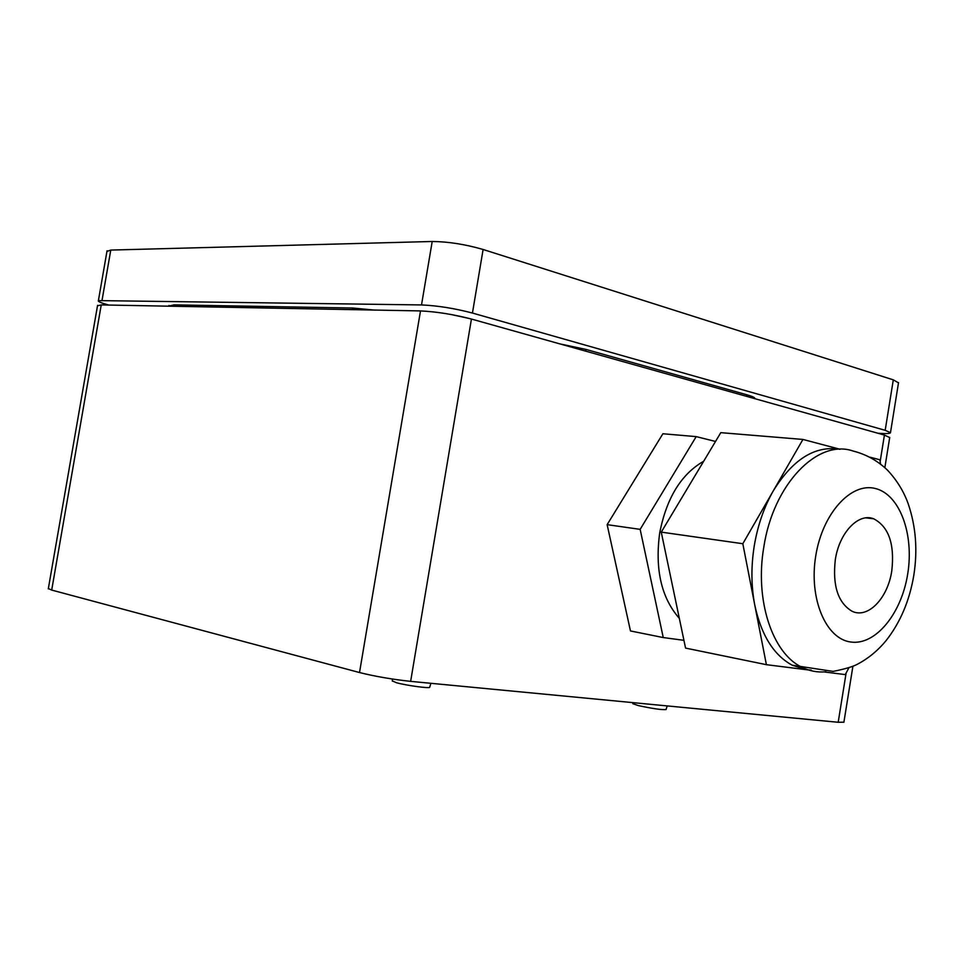 <?xml version="1.0" encoding="UTF-8"?>
<svg xmlns="http://www.w3.org/2000/svg" width="964" height="964" viewBox="0 0 964 964"><rect width="100%" height="100%" fill="white"/><g stroke="black" fill="none" stroke-linecap="round" stroke-linejoin="round"><path stroke-width="1.45" d="M835.306 559.735C839.307 532.574 858.478 512.595 873.685 518.789C888.724 526.706 894.761 544.045 891.796 570.784C887.844 598.295 867.901 619.105 852.019 611.236C838.005 602.825 832.426 585.666 835.306 559.735M679.331 618.37C661.388 597.849 654.833 569.423 659.677 533.092C666.461 498.147 681.138 474.192 703.696 461.226M811.206 670.076L806.772 669.751L792.191 665.196C773.67 655.122 761.186 635.023 754.74 604.886C751.161 586.112 751.004 566.458 754.246 545.937C757.68 525.452 764.018 507.112 773.273 490.893C792.89 459.213 815.074 445.344 839.837 449.284M219.057 634.914L227.54 637.192M666.076 709.528L666.052 709.576C661.557 709.938 652.254 708.588 638.156 705.54L632.854 703.684M430.932 683.307L429.691 687.212C430.474 688.754 406.591 685.549 396.517 682.741L392.336 680.933M898.496 382.853L893.303 379.852L483.109 249.483C465.214 244.314 448.248 241.651 432.209 241.482L110.776 250.074L106.944 251.435M97.497 305.805L101.244 304.913L420.509 310.926C436.451 311.673 453.429 314.385 471.432 319.048L884.422 435.077L889.688 437.572M843.91 722.181L838.186 722.277L410.64 681.367C392.071 679.343 375.032 676.403 359.512 672.547L51.694 590.076L48.357 588.534M374.128 310.047L352.8 308.034L174.098 304.865L168.857 306.082M746.582 396.361L746.847 394.782L586.028 349.438L559.626 343.835M746.847 394.782C752.209 396.312 754.908 397.529 754.945 398.445L754.933 398.542M877.83 433.234L878.168 433.258C886.241 433.836 890.338 433.643 890.483 432.667L885.181 430.318L472.444 313.047C454.454 308.335 437.475 305.636 421.509 304.937L98.4 300.599C97.617 301.479 101.075 302.961 108.799 305.058M469.468 318.518L450.694 314.433M683.934 640.325L663.256 637.566L640.156 529.357L696.201 436.62L715.529 441.452M640.156 529.357L607.139 524.657L630.468 630.95L663.256 637.566M607.139 524.657L662.895 433.752L696.201 436.62M870.094 457.201L879.843 459.78L880.542 463.973M808.507 669.968L766.392 664.678L742.822 543.72L802.94 439.439L840.102 449.272M848.862 667.847L845.271 674.595L824.003 671.92M766.392 664.678L685.561 648.097L661.256 532.128L720.795 432.655L802.94 439.439M661.256 532.128L742.822 543.72M825.871 671.763C817.46 672.619 809.374 671.052 801.614 667.1C772.26 653.05 754.692 600.018 763.777 547.299C773.164 484.386 817.484 438.825 852.779 450.935C866.082 454.273 877.698 460.72 887.639 470.299C897.038 480.446 903.919 491.676 908.269 503.979C915.896 526.477 917.752 550.263 913.812 575.315C909.534 600.765 900.268 622.551 886.037 640.686C877.891 650.592 868.395 658.412 857.562 664.148C853.333 666.546 845.199 668.968 833.161 671.402L792.191 665.196M815.749 555.915C808.688 598.379 825.811 638.903 850.694 642C875.481 645.723 901.533 613.646 907.714 573.905C914.246 534.225 899.774 494.412 875.396 488.519C851.14 482.012 822.449 513.366 815.749 555.915M359.512 672.547L420.509 310.926M410.64 681.367L471.432 319.048M51.694 590.076L101.244 304.913M838.186 722.277L846.127 672.98M880.144 461.599L884.422 435.077M173.857 306.275L174.098 304.865M352.523 309.649L352.8 308.034M585.738 351.161L586.028 349.438M483.109 249.483L472.444 313.047M432.209 241.482L421.509 304.937M893.303 379.852L885.181 430.318M110.776 250.074L102.064 300.178M873.685 518.789L865.973 517.873M632.854 703.732L632.878 702.623M392.324 681.15L392.384 679.03M48.296 588.859L97.581 305.311M843.886 722.289L852.899 666.293M884.856 467.624L889.724 437.403M666.052 709.576L667.196 705.913M168.845 306.178L168.965 305.468M898.532 382.612L890.483 432.667M107.052 250.785L98.4 300.599"/></g></svg>
